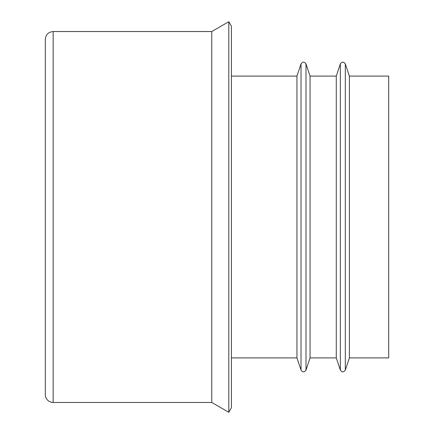 <?xml version="1.0" encoding="UTF-8"?>
<svg xmlns="http://www.w3.org/2000/svg" width="434" height="434" viewBox="0 0 434 434"><rect width="100%" height="100%" fill="white"/><g stroke="black" fill="none" stroke-linecap="round" stroke-linejoin="round"><path stroke-width="0.65" d="M45.293 39.396L45.293 394.604C45.38 397.49 46.633 399.725 49.047 401.309L51.38 402.264L53.16 402.47L53.16 31.53C48.38 31.997 45.76 34.617 45.293 39.396M349.386 76.096L388.707 76.096L388.707 357.904L349.386 357.904L345.318 370.104L345.318 63.896L349.386 76.096L349.386 357.904M340.343 63.896L340.343 370.104L336.279 357.904L336.279 76.096L340.343 63.896C342.003 61.552 343.657 61.552 345.318 63.896M310.06 76.096L310.06 357.904L305.997 370.104L305.997 63.896L310.06 76.096L336.279 76.096M301.022 63.896L301.022 370.104L296.954 357.904L296.954 76.096L301.022 63.896C302.682 61.552 304.337 61.552 305.997 63.896M296.954 76.096L231.414 76.096M231.414 26.241L231.414 407.759L228.794 412.3L228.794 21.7L231.414 26.241M228.794 21.7L211.759 31.53L211.759 402.47L228.794 412.3M211.759 31.53L53.16 31.53M340.343 370.104C341.97 372.448 343.63 372.448 345.318 370.104M336.279 357.904L310.06 357.904M301.022 370.104C302.65 372.448 304.305 372.448 305.997 370.104M296.954 357.904L231.414 357.904M211.759 402.47L53.16 402.47"/></g></svg>
